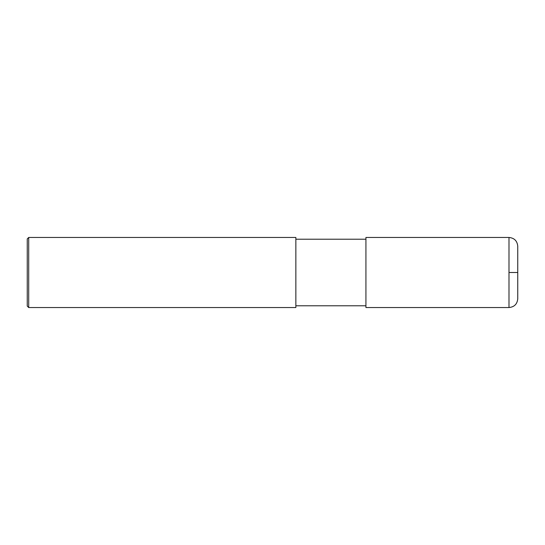 <?xml version="1.0" encoding="UTF-8"?>
<svg xmlns="http://www.w3.org/2000/svg" width="545" height="545" viewBox="0 0 545 545"><rect width="100%" height="100%" fill="white"/><g stroke="black" fill="none" stroke-linecap="round" stroke-linejoin="round"><path stroke-width="0.82" d="M508.989 237.463C514.31 237.981 517.232 240.904 517.75 246.224L517.75 298.776C517.232 304.096 514.31 307.019 508.989 307.537L365.927 307.537L365.927 237.463L508.989 237.463L508.989 307.537M295.86 272.5L295.86 307.537L28.708 307.537L28.708 237.463L295.86 237.463L295.86 272.5M28.708 237.463L27.25 238.921L27.25 306.079L28.708 307.537M508.989 272.5L517.75 272.5M295.86 305.786L365.927 305.786M295.86 239.214L365.927 239.214"/></g></svg>
